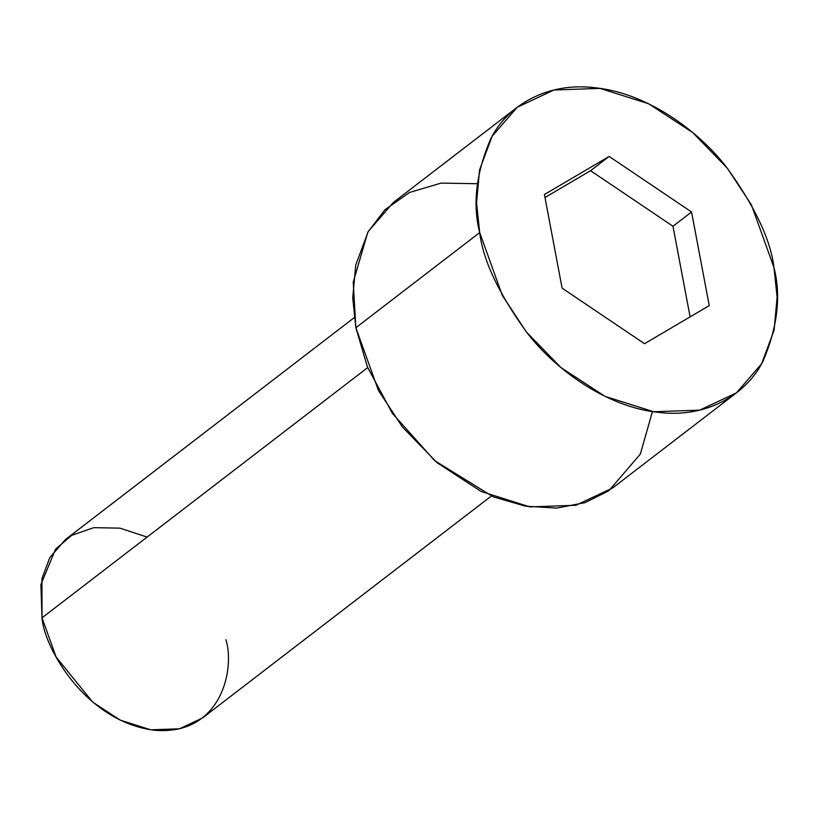 <?xml version="1.0" encoding="UTF-8"?>
<svg xmlns="http://www.w3.org/2000/svg" width="818" height="818" viewBox="0 0 818 818"><rect width="100%" height="100%" fill="white"/><g stroke="black" fill="none" stroke-linecap="round" stroke-linejoin="round"><path stroke-width="1.23" d="M225.932 639.676C235.236 669.768 220.932 736.824 153.13 730.116C84.796 720.658 43.916 647.048 42.015 617.835L56.145 657.079L92.823 702.222L120.338 720.177L150.768 729.809L179.541 728.797L202.516 717.969L491.321 496.056M367.691 367.599L42.015 617.835L367.691 367.599M517.16 107.322L553.929 90L599.972 88.385L648.654 103.784L692.682 132.526L727.304 168.171L751.364 204.735L773.971 267.537C770.607 239.582 754.666 205.983 726.159 166.729C696.997 129.224 646.015 93.17 596.189 87.884C546.117 81.309 506.731 106.626 490.739 138.774C476.086 172.895 472.405 204.173 479.696 232.588L476.567 202.844L479.573 169.868L492.078 136.34L517.16 107.322L393.325 202.475L368.243 231.494L355.738 265.012L352.732 297.987L355.861 327.742L378.468 390.534L402.528 427.108L437.149 462.753L481.178 491.495L529.86 506.894L575.903 505.279L612.672 487.947L736.507 392.804L699.738 410.135L653.694 411.751L605.013 396.352L560.984 367.609L526.363 331.955L502.303 295.39L479.696 232.588L355.861 327.742L479.696 232.588C483.06 260.553 499 294.153 527.508 333.396C556.669 370.912 607.651 406.955 657.478 412.252C707.55 418.826 746.936 393.499 762.928 361.351C777.581 327.231 781.262 295.963 773.971 267.537L777.1 297.282L774.094 330.267L761.589 363.785L736.507 392.804M609.144 156.432L691.558 211.985L709.247 305.615L644.523 343.703L562.109 288.151L544.42 194.51L609.144 156.432L544.42 194.51L562.109 288.151L644.523 343.703L709.247 305.615L691.558 211.985L672.979 226.259L690.106 316.883L672.979 226.259L691.558 211.985L609.144 156.432L590.565 170.696L609.144 156.432M652.447 411.556L640.33 454.113L608.878 490.718L585.075 502.641L556.741 508.101L525.453 506.178L493.315 496.874L434.767 460.738L392.333 413.294L367.435 366.965L355.861 327.742L353.233 282.21L367.783 232.302L384.879 209.807L409.532 192.465L441.076 183.109L477.385 183.723M354.235 317.64L65.43 539.543L49.755 557.682L41.933 578.633L42.015 617.835L40.9 584.584L55.532 549.195L71.677 535.35L93.763 527.661L119.949 528.152L147.107 537.089M544.982 197.516L590.565 170.696L672.979 226.259L590.565 170.696L544.982 197.516"/></g></svg>

